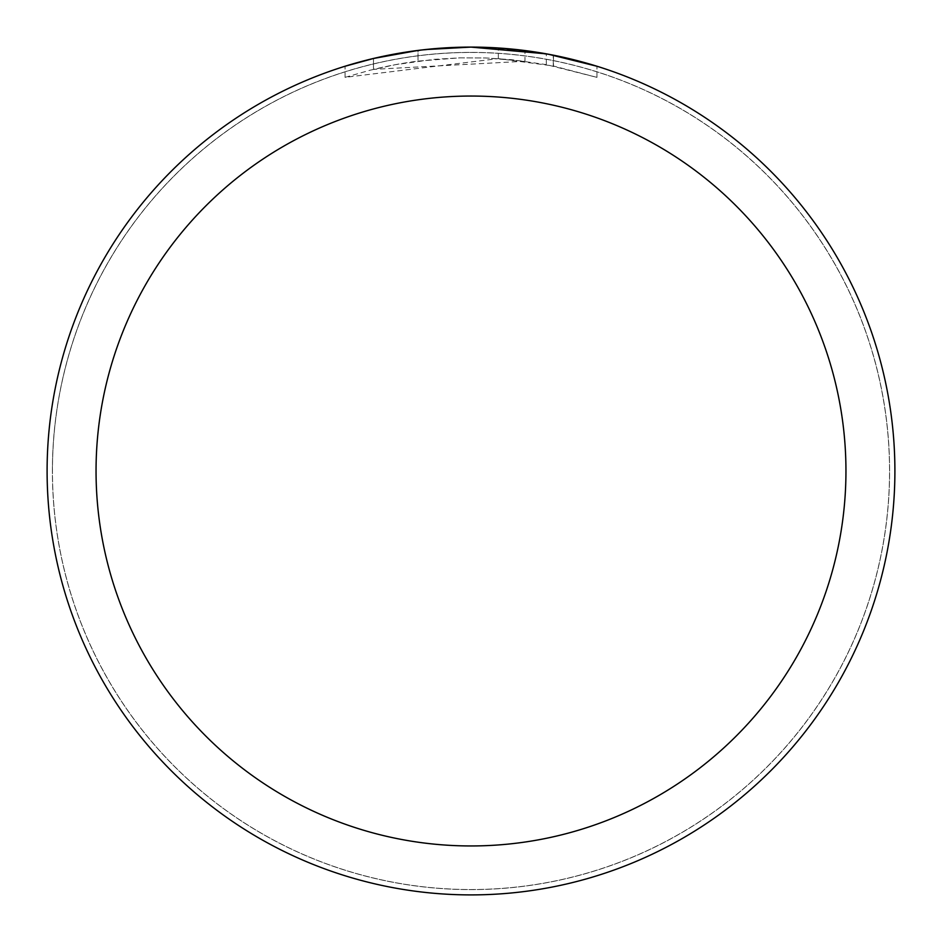 <?xml version="1.0" encoding="UTF-8"?>
<svg xmlns="http://www.w3.org/2000/svg" width="942" height="942" viewBox="0 0 942 942"><rect width="100%" height="100%" fill="white"/><g stroke="black" fill="none" stroke-linecap="round" stroke-linejoin="round"><path stroke-width="0.71" stroke-dasharray="4.71 3.53" d="M471 52.458A418.542 418.542 0 0 1 889.542 471A418.542 418.542 0 0 1 471 889.542A418.542 418.542 0 0 1 52.446 471A418.542 418.542 0 0 1 471 52.458A418.542 418.542 0 0 1 889.542 471A418.542 418.542 0 0 1 471 889.542A418.542 418.542 0 0 1 52.446 471A418.542 418.542 0 0 1 471 52.458M436.558 48.501L471 47.1L498.33 47.983L553.284 55.166L553.284 65.975L498.33 58.604L345.078 77.35L370.065 70.214L395.475 64.657L434.132 59.346L460.096 57.839L486.107 57.968L524.988 61.242L524.988 50.55L471 47.1A423.9 423.9 0 0 1 894.9 471A423.9 423.9 0 0 1 471 894.9A423.9 423.9 0 0 1 47.1 471A423.9 423.9 0 0 1 471 47.1L479.454 47.182M485.354 47.347L523.199 50.326M553.272 55.166L548.303 54.212M596.934 66.246L546.289 53.847L546.301 64.621L596.934 77.362L553.272 65.975M524.988 61.242L373.491 69.367A413.303 413.303 0 0 1 418.024 61.1L459.837 57.851L485.742 57.957L511.718 59.711L546.301 64.621M407.627 51.869L373.491 58.475L373.491 69.367L373.491 58.463A423.9 423.9 0 0 1 418.024 50.421L418.024 61.1L418.024 50.421L429.54 49.137M425.183 49.585L423.193 49.808M345.055 77.362L345.055 66.246L380.356 56.909L407.297 51.916L443.611 47.983L471 47.1L442.269 48.077M498.33 58.604L498.33 47.983M553.284 65.975L553.284 55.166M596.969 77.362L596.969 66.246L596.969 77.362M418.024 50.432L439.926 48.242M52.399 471A418.601 418.601 0 0 1 471 52.399A418.601 418.601 0 0 1 889.601 471A418.601 418.601 0 0 1 471 889.601A418.601 418.601 0 0 1 52.399 471A418.601 418.601 0 0 1 471 52.399A418.601 418.601 0 0 1 889.601 471A418.601 418.601 0 0 1 471 889.601A418.601 418.601 0 0 1 52.399 471M553.46 55.201L553.46 66.011"/><path stroke-width="1.41" d="M479.454 47.182L485.354 47.347M523.199 50.326L524.988 50.55M546.301 53.847L471 47.1A423.9 423.9 0 0 1 894.9 471A423.9 423.9 0 0 1 471 894.9A423.9 423.9 0 0 1 47.1 471A423.9 423.9 0 0 1 471 47.1L425.183 49.585M548.303 54.212L596.934 66.246M471 96.049A374.951 374.951 0 0 1 845.951 471A374.951 374.951 0 0 1 471 845.951A374.951 374.951 0 0 1 96.049 471A374.951 374.951 0 0 1 471 96.049M423.193 49.808L407.627 51.869M345.078 66.246L373.491 58.475L418.024 50.432M429.54 49.137L436.558 48.501M439.926 48.242L442.269 48.077"/></g></svg>
